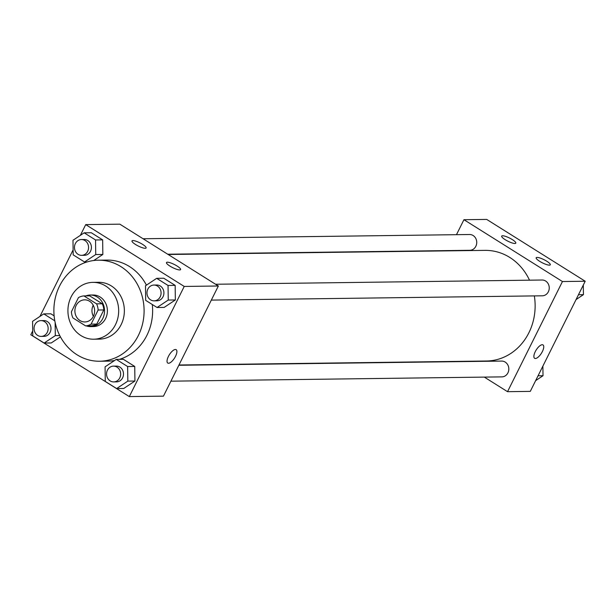<?xml version="1.0" encoding="UTF-8"?>
<svg xmlns="http://www.w3.org/2000/svg" width="616" height="616" viewBox="0 0 616 616"><rect width="100%" height="100%" fill="white"/><g stroke="black" fill="none" stroke-linecap="round" stroke-linejoin="round"><path stroke-width="0.92" d="M93.37 316.339A11.05 9.871 89.3 0 1 93.209 305.267A11.05 9.871 89.3 0 1 93.224 305.236M76.145 305.49A11.05 9.871 89.3 0 1 84.623 299.846A11.05 9.871 89.3 0 1 94.633 310.772A11.05 9.871 89.3 0 1 84.908 321.952A11.05 9.871 89.3 0 1 76.145 305.49M72.957 317.948L85.593 325.879A15.007 13.398 89.3 0 0 91.091 324.147L98.136 310.017A15.007 13.398 89.3 0 0 96.573 303.85L83.938 295.919A15.007 13.398 89.3 0 0 78.432 297.651L71.394 311.781A15.007 13.398 89.3 0 0 72.957 317.948M96.573 303.85L102.264 303.773L89.628 295.842L83.938 295.919M102.264 303.773A15.007 13.398 89.3 0 1 103.827 309.94L98.136 310.017M85.593 325.879L91.276 325.802A15.007 13.398 89.3 0 0 96.781 324.07L103.827 309.94M86.217 325.872A15.793 14.099 -90.7 0 0 90.66 326.611A15.793 14.099 -90.7 0 0 104.119 314.73A15.793 14.099 -90.7 0 0 97.32 297.058A15.793 14.099 -90.7 0 0 90.244 295.033A15.793 14.099 -90.7 0 0 85.832 295.896M90.244 295.033L93.093 295.002A15.793 14.099 89.3 0 1 100.162 297.02A15.793 14.099 89.3 0 1 106.968 314.691A15.793 14.099 89.3 0 1 93.501 326.572L90.66 326.611M96.781 324.07L91.091 324.147M105.652 286.001A28.421 25.379 -90.7 0 0 92.931 282.367A28.421 25.379 -90.7 0 0 67.922 311.119A28.421 25.379 -90.7 0 0 93.663 339.208A28.421 25.379 -90.7 0 0 117.902 317.817A28.421 25.379 -90.7 0 0 105.652 286.001M93.663 339.208L99.353 339.131A28.421 25.379 -90.7 0 0 123.593 317.74A28.421 25.379 -90.7 0 0 111.342 285.932A28.421 25.379 -90.7 0 0 98.614 282.297L92.931 282.367M120.952 266.651A50.527 45.114 -90.7 0 0 98.329 260.191A50.527 45.114 -90.7 0 0 53.877 311.296A50.527 45.114 -90.7 0 0 99.638 361.238A50.527 45.114 -90.7 0 0 142.727 323.207A50.527 45.114 -90.7 0 0 120.952 266.651M98.329 260.191L106.861 260.083A50.527 45.114 89.3 0 1 129.483 266.543A50.527 45.114 89.3 0 1 146.423 285.154M152.283 304.497A50.527 45.114 89.3 0 1 119.489 359.351M114.545 360.529A50.527 45.114 89.3 0 1 108.17 361.122L99.638 361.238M32.694 330.954L30.8 334.757L129.314 396.588L184.23 286.44L85.716 224.617L80.357 235.358M73.119 249.888L39.94 316.424M95.734 254.547L102.849 254.454L93.755 260.514L102.849 254.454L102.649 239.87L91.276 232.733L84.169 232.825L72.988 240.271L73.181 254.855L84.561 261.993L95.734 254.547L95.542 239.963L84.169 232.825M157.065 307.5L164.172 307.407L175.352 299.961L175.16 285.377L163.779 278.24L156.672 278.332L145.492 285.778L145.692 300.362L157.065 307.5L168.245 300.054L168.045 285.47L156.672 278.332M116.647 388.565L123.754 388.473L134.935 381.027L134.735 366.443L123.362 359.305L116.255 359.398L105.074 366.843L105.267 381.427L116.647 388.565L127.828 381.119L127.627 366.535L116.255 359.398M50.858 313.798L54.116 315.846L50.858 313.798L43.744 313.89L32.571 321.336L32.764 335.92L44.136 343.058L55.317 335.612L55.14 322.484M51.251 342.966L60.445 336.844L51.251 342.966L44.136 343.058M168.538 363.255A7.893 3.08 -57.9 0 1 167.775 363.055A7.893 3.08 -57.9 0 1 169.362 354.731A7.893 3.08 -57.9 0 1 176.168 349.68A7.893 3.08 -57.9 0 1 175.075 357.172A7.893 3.08 -57.9 0 1 168.538 363.255M184.23 286.44L218.357 286.001L163.44 396.15L129.314 396.588M167.768 363.055A7.893 3.08 122.1 0 0 168.53 363.248A7.893 3.08 122.1 0 0 175.067 357.172A7.893 3.08 122.1 0 0 176.161 349.68M218.357 286.001L119.843 224.17L85.716 224.617M177.1 266.027A7.893 1.779 -153.5 0 1 180.604 269.592A7.893 1.779 -153.5 0 1 172.75 267.66A7.893 1.779 -153.5 0 1 166.474 262.547A7.893 1.779 -153.5 0 1 177.1 266.027M142.619 244.383A7.893 1.779 -153.5 0 1 146.131 247.955A7.893 1.779 -153.5 0 1 138.269 246.023A7.893 1.779 -153.5 0 1 131.993 240.91A7.893 1.779 -153.5 0 1 142.619 244.383M168.137 254.485L485.015 250.373A55.324 49.396 89.3 0 1 529.506 280.18M534.334 295.911A55.324 49.396 89.3 0 1 486.455 361.014L178.963 365.003M215.577 284.253L542.095 280.018A7.893 7.046 89.3 0 1 549.249 287.818A7.893 7.046 89.3 0 1 542.303 295.803L211.327 300.1M143.074 238.754L469.592 234.511A7.893 7.046 89.3 0 1 476.738 242.311A7.893 7.046 89.3 0 1 469.792 250.304L167.721 254.223M178.833 365.273L501.678 361.084A7.893 7.046 89.3 0 1 508.824 368.892A7.893 7.046 89.3 0 1 501.878 376.877L170.909 381.173M463.94 219.704L562.447 281.535L585.2 281.243L486.686 219.411L463.94 219.704L456.471 234.681M459.236 361.369L459.652 361.63M484.307 377.1L507.53 391.684L562.447 281.535M549.387 265.142A7.893 1.779 -153.5 0 1 541.01 262.108A7.893 1.779 -153.5 0 1 536.166 257.75A7.893 1.779 -153.5 0 1 546.785 261.23A7.893 1.779 -153.5 0 1 550.296 264.795A7.893 1.779 -153.5 0 1 549.387 265.142M502.594 235.766A7.893 1.779 -153.5 0 1 512.304 239.585A7.893 1.779 -153.5 0 1 515.815 243.158A7.893 1.779 -153.5 0 1 507.961 241.226A7.893 1.779 -153.5 0 1 501.686 236.113A7.893 1.779 -153.5 0 1 502.594 235.766M507.53 391.684L530.284 391.383L585.2 281.243M535.258 351.651A7.893 3.08 -57.9 0 1 543.012 344.921A7.893 3.08 -57.9 0 1 541.425 353.245A7.893 3.08 -57.9 0 1 534.619 358.296A7.893 3.08 -57.9 0 1 535.258 351.651M534.619 358.296A7.893 3.08 122.1 0 0 541.418 353.245A7.893 3.08 122.1 0 0 543.012 344.921M535.643 380.642L543.012 375.729L542.881 366.112M543.012 375.729L538.053 375.798M576.06 299.576L583.429 294.664L583.306 285.046M583.429 294.664L578.478 294.725M54.809 320.836L43.744 313.89M40.995 320.62L43.844 320.582A7.893 7.046 89.3 0 1 50.989 328.382A7.893 7.046 89.3 0 1 44.044 336.367L41.203 336.405A7.893 7.046 89.3 0 1 34.943 324.647A7.893 7.046 89.3 0 1 40.995 320.62A7.893 7.046 89.3 0 1 48.148 328.42A7.893 7.046 89.3 0 1 41.203 336.405M59.767 335.558L55.317 335.612M113.506 366.127L116.347 366.089A7.893 7.046 89.3 0 1 123.5 373.889A7.893 7.046 89.3 0 1 116.555 381.874L113.706 381.912A7.893 7.046 89.3 0 1 107.446 370.154A7.893 7.046 89.3 0 1 113.506 366.127A7.893 7.046 89.3 0 1 120.651 373.927A7.893 7.046 89.3 0 1 113.706 381.912M123.754 388.473L134.935 381.027L127.828 381.119M134.935 381.027L134.735 366.443L127.627 366.535M134.735 366.443L123.362 359.305M81.42 239.547L84.261 239.516A7.893 7.046 89.3 0 1 91.414 247.316A7.893 7.046 89.3 0 1 84.461 255.301L81.62 255.34A7.893 7.046 89.3 0 1 75.36 243.582A7.893 7.046 89.3 0 1 81.42 239.547A7.893 7.046 89.3 0 1 88.565 247.355A7.893 7.046 89.3 0 1 81.62 255.34M102.849 254.454L102.649 239.87L95.542 239.963M102.649 239.87L91.276 232.733M87.01 261.962L84.561 261.993M153.923 285.054L156.764 285.015A7.893 7.046 89.3 0 1 163.918 292.823A7.893 7.046 89.3 0 1 156.972 300.808L154.123 300.847A7.893 7.046 89.3 0 1 147.871 289.089A7.893 7.046 89.3 0 1 153.923 285.054A7.893 7.046 89.3 0 1 161.076 292.862A7.893 7.046 89.3 0 1 154.123 300.847M164.172 307.407L175.352 299.961L168.245 300.054M175.352 299.961L175.16 285.377L168.045 285.47M175.16 285.377L163.779 278.24"/></g></svg>
